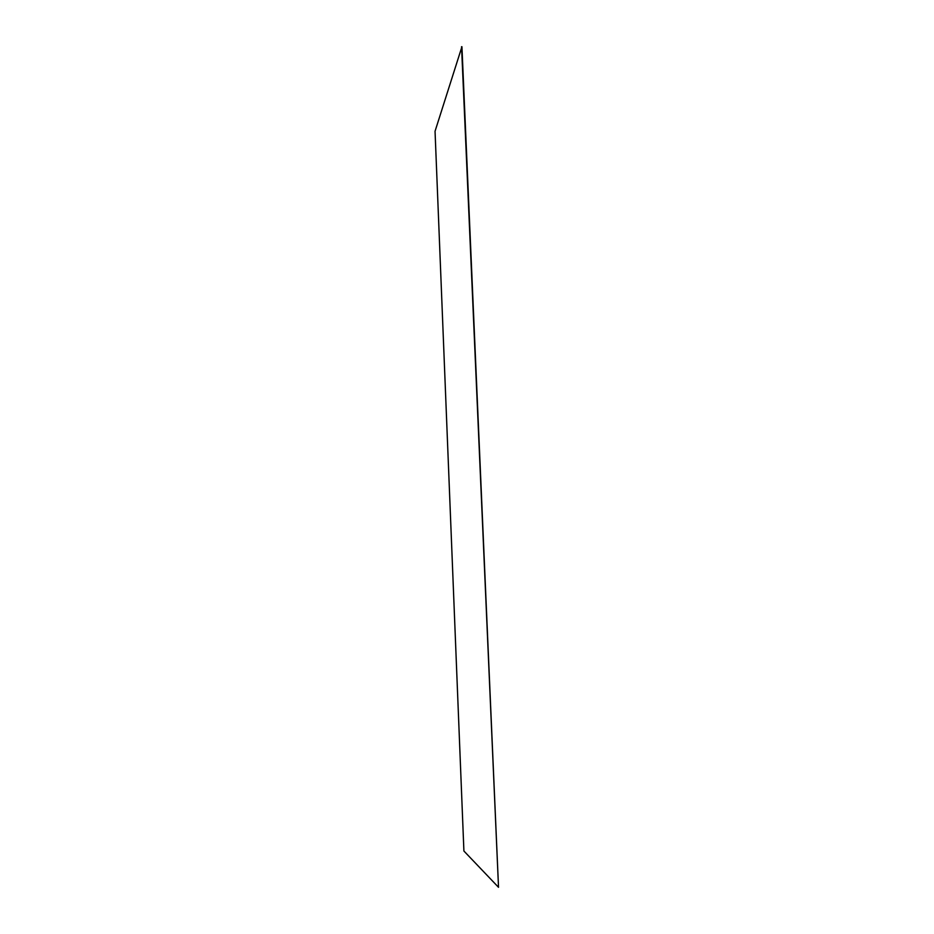 <?xml version="1.0" encoding="UTF-8"?>
<svg xmlns="http://www.w3.org/2000/svg" width="934" height="934" viewBox="0 0 934 934"><rect width="100%" height="100%" fill="white"/><g stroke="black" fill="none" stroke-linecap="round" stroke-linejoin="round"><path stroke-width="1.4" d="M461.933 46.712L435.046 131.274L463.906 851.014L498.522 887.3L461.933 46.712M461.548 46.7L498.522 887.3"/></g></svg>
